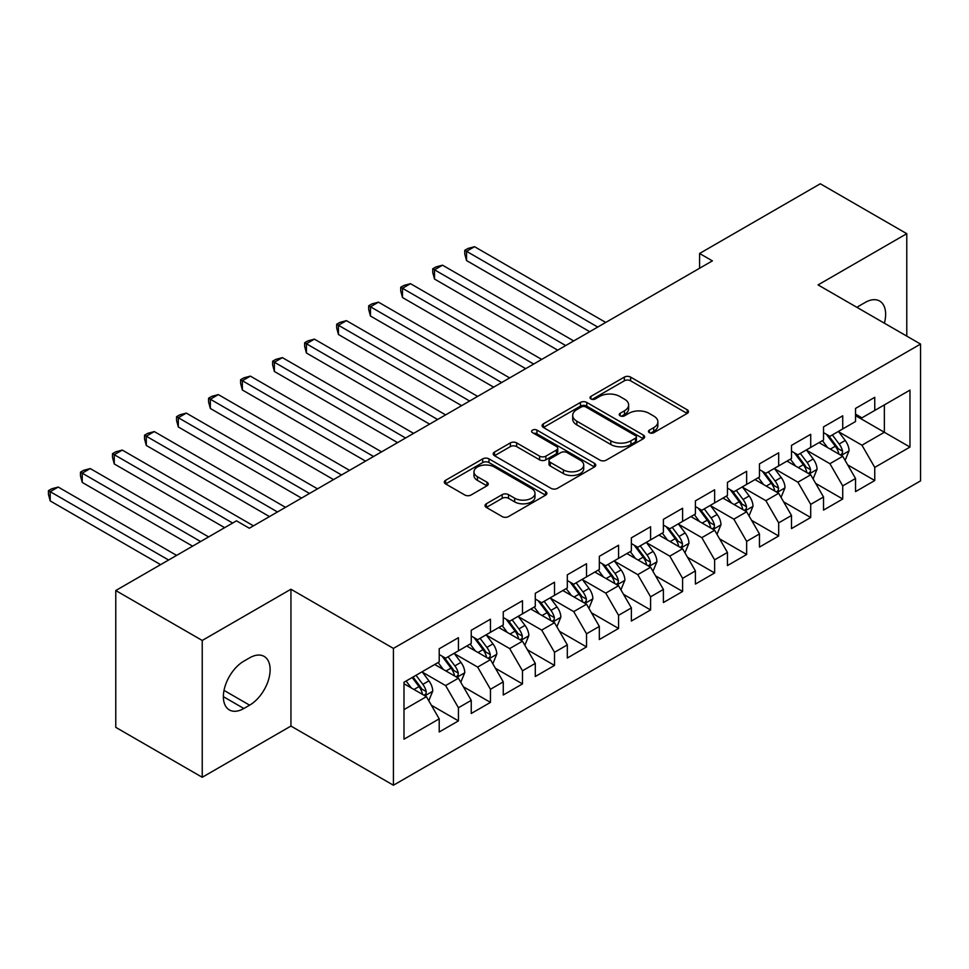 <?xml version="1.0" encoding="UTF-8"?>
<svg xmlns="http://www.w3.org/2000/svg" width="969" height="969" viewBox="0 0 969 969"><rect width="100%" height="100%" fill="white"/><g stroke="black" fill="none" stroke-linecap="round" stroke-linejoin="round"><path stroke-width="1.45" d="M649.387 432.695A3.113 1.793 0 0 0 653.796 432.695L687.191 413.412A4.445 2.568 0 0 0 688.487 411.595A4.445 2.568 0 0 0 687.191 409.778L630.613 377.111A4.445 2.568 0 0 0 624.327 377.111L590.92 396.394A3.113 1.793 0 0 0 590.012 397.665A3.113 1.793 0 0 0 590.92 398.937A3.113 1.793 0 0 0 595.317 398.937L599.641 396.442A14.22 8.212 0 0 1 619.76 396.442L624.472 399.155A14.22 8.212 0 0 1 628.639 404.969A14.22 8.212 0 0 1 624.472 410.771L620.16 413.266A3.113 1.793 0 0 0 619.239 414.538A3.113 1.793 0 0 0 620.16 415.81A3.113 1.793 0 0 0 624.557 415.81L628.881 413.315A14.22 8.212 0 0 1 649 413.315L653.712 416.04A14.22 8.212 0 0 1 657.878 421.842A14.22 8.212 0 0 1 653.712 427.656L649.387 430.151A3.113 1.793 0 0 0 648.479 431.423A3.113 1.793 0 0 0 649.387 432.695L649.387 430.151M486.329 503.783A4.445 2.568 0 0 0 485.021 505.6A4.445 2.568 0 0 0 486.329 507.417L502.196 516.586A4.445 2.568 0 0 0 508.483 516.586L545.583 495.171A4.445 2.568 0 0 0 546.879 493.354A4.445 2.568 0 0 0 545.583 491.537L488.994 458.87A4.445 2.568 0 0 0 482.707 458.87L445.619 480.285A4.445 2.568 0 0 0 444.311 482.102A4.445 2.568 0 0 0 445.619 483.919L464.793 494.989A4.445 2.568 0 0 0 471.079 494.989L486.947 485.82A4.445 2.568 0 0 0 488.255 484.003A4.445 2.568 0 0 0 486.947 482.187L477.438 476.7A11.894 6.868 0 0 1 473.962 471.842A11.894 6.868 0 0 1 481.302 465.508A11.894 6.868 0 0 1 494.263 466.985L531.509 488.497A11.894 6.868 0 0 1 534.997 493.354A11.894 6.868 0 0 1 527.657 499.689A11.894 6.868 0 0 1 514.696 498.211L508.483 494.626A4.445 2.568 0 0 0 502.196 494.626L486.329 503.783L486.329 507.417M202.23 640.461L202.23 777.283L290.942 726.06L290.942 589.237L202.23 640.461L115.771 590.533L236.497 520.825L249.312 528.226L712.385 260.867L699.582 253.478L699.582 268.268M290.942 589.237L393.426 648.406L920.55 344.068L920.55 480.89L393.426 785.229L393.426 648.406M906.778 336.122L906.778 233.686L818.066 284.91L920.55 344.068M906.778 233.686L820.307 183.771L699.582 253.478M599.956 460.142A4.445 2.568 0 0 0 606.243 460.142L643.343 438.727A4.445 2.568 0 0 0 644.639 436.91A4.445 2.568 0 0 0 643.343 435.093L586.754 402.426A4.445 2.568 0 0 0 580.467 402.426L543.379 423.841A4.445 2.568 0 0 0 542.071 425.657A4.445 2.568 0 0 0 543.379 427.474L599.956 460.142M533.774 433.361A3.113 1.793 0 0 1 536.935 433.797L536.935 430.103L594.457 463.315A4.445 2.568 0 0 1 595.765 465.132A4.445 2.568 0 0 1 594.457 466.949L557.369 488.364A4.445 2.568 0 0 1 551.082 488.364L494.493 455.696L494.493 452.063A4.445 2.568 0 0 0 493.197 453.88A4.445 2.568 0 0 0 494.493 455.696M494.493 452.063L510.372 442.894A4.445 2.568 0 0 1 516.659 442.894L539.6 456.145A4.445 2.568 0 0 0 545.886 456.145L556.424 450.064A4.445 2.568 0 0 0 557.72 448.247A4.445 2.568 0 0 0 556.424 446.443L532.526 432.646A3.113 1.793 0 0 1 531.618 431.375A3.113 1.793 0 0 1 533.544 429.715A3.113 1.793 0 0 1 536.935 430.103M855.542 415.628L884.358 432.271L884.358 404.909L909.976 390.107L874.753 410.444L874.753 397.326L855.542 408.421L855.542 421.539L842.727 428.94L842.727 415.81L823.517 426.905L823.517 440.035L810.702 447.424L810.702 434.306L791.491 445.389L791.491 458.519L778.676 465.919L778.676 452.789L759.466 463.885L759.466 477.014L746.651 484.403L746.651 471.285L727.44 482.368L727.44 495.498L714.625 502.899L714.625 489.769L695.415 500.864L695.415 513.994L682.6 521.383L682.6 508.253L663.39 519.348L663.39 532.478L650.587 539.878L650.587 526.748L631.364 537.843L631.364 550.973L618.561 558.362L618.561 545.232L599.339 556.327L599.339 569.457L586.536 576.858L586.536 563.728L567.313 574.823L567.313 587.953L554.51 595.341L554.51 582.212L535.288 593.307L535.288 606.437L522.485 613.837L522.485 600.707L503.262 611.802L503.262 624.932L490.459 632.321L490.459 619.191L471.237 630.286L471.237 643.416L458.434 650.817L458.434 637.687L439.211 648.782L439.211 661.9L403.988 682.249L403.988 739.19L439.211 718.853L426.408 696.663L403.988 683.726M909.976 390.107L909.976 447.06L874.753 467.397L861.95 445.207L838.73 431.811M847.693 464.902L874.753 480.527L874.753 467.397M874.753 480.527L855.542 491.622L855.542 478.492L842.727 485.893L829.924 463.703L806.705 450.294M815.668 483.386L842.727 499.011L842.727 485.893M842.727 499.011L823.517 510.106L823.517 496.976L810.702 504.377L797.899 482.187L774.679 468.778M783.642 501.881L810.702 517.507L810.702 504.377M810.702 517.507L791.491 528.602L791.491 515.472L778.676 522.86L765.873 500.682L742.654 487.274M751.617 520.365L778.676 535.99L778.676 522.86M778.676 535.99L759.466 547.085L759.466 533.955L746.651 541.356L733.848 519.166L710.628 505.757M719.592 538.861L746.651 554.486L746.651 541.356M746.651 554.486L727.44 565.581L727.44 552.451L714.625 559.84L701.822 537.662L678.603 524.253M687.566 557.345L714.625 572.97L714.625 559.84M714.625 572.97L695.415 584.065L695.415 570.935L682.6 578.336L669.797 556.145L646.577 542.737M655.541 575.84L682.6 591.465L682.6 578.336M682.6 591.465L663.39 602.561L663.39 589.431L650.587 596.819L637.772 574.641L614.552 561.233M623.515 594.324L650.587 609.949L650.587 596.819M650.587 609.949L631.364 621.044L631.364 607.914L618.561 615.315L605.746 593.125L582.526 579.716M591.49 612.82L618.561 628.445L618.561 615.315M618.561 628.445L599.339 639.528L599.339 626.41L586.536 633.799L573.721 611.609L550.501 598.212M559.476 631.303L586.536 646.929L586.536 633.799M586.536 646.929L567.313 658.024L567.313 644.894L554.51 652.294L541.695 630.104L518.476 616.696M527.451 649.799L554.51 665.424L554.51 652.294M554.51 665.424L535.288 676.507L535.288 663.39L522.485 670.778L509.67 648.588L486.45 635.192M495.425 668.283L522.485 683.908L522.485 670.778M522.485 683.908L503.262 695.003L503.262 681.873L490.459 689.274L477.644 667.084L454.425 653.675M463.4 686.779L490.459 702.392L490.459 689.274M490.459 702.392L471.237 713.487L471.237 700.369L458.434 707.758L445.619 685.567L422.399 672.171M431.375 705.262L458.434 720.888L458.434 707.758M458.434 720.888L439.211 731.983L439.211 718.853M439.211 654.511L445.619 658.205L458.434 650.817M403.988 709.611L426.408 696.663M471.237 636.015L477.644 639.722L490.459 632.321M445.619 685.567L458.434 678.179L434.73 664.492M471.237 700.369L458.434 678.179M503.262 617.532L509.67 621.226L522.485 613.837M477.644 667.084L490.459 659.683L466.755 646.008M503.262 681.873L490.459 659.683M535.288 599.036L541.695 602.742L554.51 595.341M509.67 648.588L522.485 641.199L498.781 627.512M535.288 663.39L522.485 641.199M567.313 580.552L573.721 584.246L586.536 576.858M541.695 630.104L554.51 622.704L530.806 609.029M567.313 644.894L554.51 622.704M599.339 562.068L605.746 565.763L618.561 558.362M573.721 611.609L586.536 604.22L562.832 590.533M599.339 626.41L586.536 604.22M631.364 543.573L637.772 547.267L650.587 539.878M605.746 593.125L618.561 585.724L594.857 572.049M631.364 607.914L618.561 585.724M663.39 525.089L669.797 528.783L682.6 521.383M637.772 574.641L650.587 567.24L626.882 553.553M663.39 589.431L650.587 567.24M695.415 506.593L701.822 510.288L714.625 502.899M669.797 556.145L682.6 548.745L658.908 535.07M695.415 570.935L682.6 548.745M727.44 488.11L733.848 491.804L746.651 484.403M701.822 537.662L714.625 530.261L690.933 516.574M727.44 552.451L714.625 530.261M759.466 469.614L765.873 473.308L778.676 465.919M733.848 519.166L746.651 511.777L722.959 498.09M759.466 533.955L746.651 511.777M791.491 451.13L797.899 454.824L810.702 447.424M765.873 500.682L778.676 493.282L754.984 479.594M791.491 515.472L778.676 493.282M823.517 432.634L829.924 436.341L842.727 428.94M797.899 482.187L810.702 474.798L787.01 461.111M823.517 496.976L810.702 474.798M855.542 414.151L861.95 417.845L874.753 410.444M829.924 463.703L842.727 456.302L819.035 442.627M855.542 478.492L842.727 456.302M115.771 590.533L115.771 727.356L202.23 777.283M290.942 726.06L393.426 785.229M861.95 445.207L884.358 432.271L909.976 447.06M884.382 323.198A28.985 16.739 120 0 0 879.634 301.032A28.985 16.739 120 0 0 865.147 302.473L859.382 305.804A28.985 16.739 120 0 0 856.959 307.367M243.861 661.161A28.985 16.739 120 0 0 224.929 686.706A28.985 16.739 120 0 0 229.374 709.938A28.985 16.739 120 0 0 243.861 708.496L249.627 705.166A28.985 16.739 120 0 0 268.57 679.632A28.985 16.739 120 0 0 264.125 656.401A28.985 16.739 120 0 0 249.627 657.842L243.861 661.161M650.635 433.131L653.712 431.35A14.22 8.212 0 0 0 657.878 425.548L657.878 421.842M628.639 404.969L628.639 408.664A14.22 8.212 0 0 1 624.472 414.478L621.395 416.246M687.13 413.436L630.613 380.805A4.445 2.568 0 0 0 624.327 380.805L592.168 399.373M643.283 438.763L586.754 406.12A4.445 2.568 0 0 0 580.467 406.12L543.439 427.511M635.482 438.182A3.113 1.793 0 0 0 636.391 436.91A3.113 1.793 0 0 0 635.482 435.638L585.809 406.968A3.113 1.793 0 0 0 581.412 406.968L576.858 409.596A14.22 8.212 0 0 0 572.691 415.398A14.22 8.212 0 0 0 576.858 421.212L610.809 440.81A14.22 8.212 0 0 0 630.928 440.81L635.482 438.182L635.482 441.876A3.113 1.793 0 0 0 636.391 440.604L636.391 436.91M572.691 415.398L572.691 419.105A14.22 8.212 0 0 0 576.858 424.906L576.858 421.212M635.482 441.876L630.928 444.505A14.22 8.212 0 0 1 610.809 444.505L576.858 424.906M494.553 455.733L510.372 446.6L510.372 442.894M557.72 448.247L557.72 451.954A4.445 2.568 0 0 1 556.424 453.771L545.886 459.839A4.445 2.568 0 0 1 539.6 459.839L516.659 446.6A4.445 2.568 0 0 0 510.372 446.6M536.935 433.797L594.397 466.985M563.413 469.892A11.894 6.868 0 0 0 576.373 471.382A11.894 6.868 0 0 0 583.713 465.035A11.894 6.868 0 0 0 580.237 460.19L567.107 452.608A4.445 2.568 0 0 0 560.821 452.608L550.295 458.688A4.445 2.568 0 0 0 548.987 460.505A4.445 2.568 0 0 0 550.295 462.322L563.413 469.892L563.413 473.587A11.894 6.868 0 0 0 576.373 475.076A11.894 6.868 0 0 0 583.713 468.742L583.713 465.035M548.987 460.505L548.987 464.199A4.445 2.568 0 0 0 550.295 466.016L550.295 462.322M563.413 473.587L550.295 466.016M534.997 493.354L534.997 497.049A11.894 6.868 0 0 1 527.657 503.396A11.894 6.868 0 0 1 514.696 501.906L508.483 498.32A4.445 2.568 0 0 0 502.196 498.32L486.377 507.453M473.962 471.842L473.962 475.549A11.894 6.868 0 0 0 477.438 480.394L477.438 476.7M486.947 482.187L486.947 485.82L477.438 480.394M545.523 495.195L488.994 462.564A4.445 2.568 0 0 0 482.707 462.564L445.679 483.943M845.101 460.408L849.074 450.718A12.003 6.928 -120 0 0 845.234 440.495L838.439 431.423M827.599 447.569L822.427 440.665M820.004 443.184L819.423 442.397M605.746 322.435L474.544 246.695L466.537 251.31L466.537 260.552L589.733 331.689M840.462 454.994L842.327 453.322L842.594 451.227A12.003 6.928 -120 0 0 839.154 444.008L832.347 434.936M828.471 435.493L836.877 446.709A6.117 3.525 60 0 1 837.979 448.574L842.594 451.227M826.363 434.282L835.314 446.237A12.003 6.928 60 0 1 838.742 453.456L838.984 454.146M466.537 260.552L464.769 253.999L464.769 250.293L597.74 327.062M464.769 250.293L467.979 248.452L474.544 246.695M813.076 478.904L817.049 469.214A12.003 6.928 -120 0 0 813.209 458.991L806.414 449.907M795.573 466.053L790.401 459.149M787.979 461.668L787.397 460.893M573.721 340.931L442.518 265.179L434.512 269.806L434.512 279.048L557.708 350.172M808.449 473.49L810.302 471.818L810.568 469.723A12.003 6.928 -120 0 0 807.129 462.504L800.321 453.419M796.445 453.989L804.851 465.205A6.117 3.525 60 0 1 805.954 467.058L810.568 469.723M794.338 452.765L803.289 464.72A12.003 6.928 60 0 1 806.717 471.939L806.959 472.63M434.512 279.048L432.743 272.483L432.743 268.788L565.714 345.558M432.743 268.788L435.953 266.935L442.518 265.179M781.05 497.388L785.023 487.698A12.003 6.928 -120 0 0 781.184 477.475L774.388 468.402M763.548 484.548L758.376 477.644M755.953 480.164L755.372 479.376M541.695 359.414L410.493 283.675L402.486 288.29L402.486 297.531L525.683 368.668M776.423 491.973L778.277 490.302L778.543 488.206A12.003 6.928 -120 0 0 775.103 480.987L768.296 471.915M764.42 472.472L772.826 483.688A6.117 3.525 60 0 1 773.928 485.554L778.543 488.206M762.312 471.261L771.263 483.216A12.003 6.928 60 0 1 774.691 490.423L774.946 491.126M402.486 297.531L400.718 290.966L400.718 287.272L533.689 364.041M400.718 287.272L403.928 285.431L410.493 283.675M749.025 515.871L752.998 506.193A12.003 6.928 -120 0 0 749.17 495.971L742.363 486.886M731.522 503.032L726.35 496.128M723.928 498.647L723.346 497.872M509.67 377.91L378.467 302.158L370.461 306.785L370.461 316.027L493.657 387.152M744.398 510.469L746.251 508.798L746.518 506.702A12.003 6.928 -120 0 0 743.078 499.483L736.283 490.399M732.394 490.968L740.8 502.184A6.117 3.525 60 0 1 741.903 504.037L746.518 506.702M730.287 489.745L739.238 501.7A12.003 6.928 60 0 1 742.678 508.919L742.92 509.609M370.461 316.027L368.692 309.462L368.692 305.768L501.663 382.525M368.692 305.768L371.902 303.915L378.467 302.158M716.999 534.367L720.972 524.677A12.003 6.928 -120 0 0 717.145 514.454L710.338 505.37M699.497 521.528L694.325 514.624M691.902 517.143L691.321 516.356M477.644 396.394L346.442 320.642L338.435 325.269L338.435 334.511L461.632 405.648M712.372 528.953L714.226 527.281L714.492 525.186A12.003 6.928 -120 0 0 711.052 517.967L704.257 508.895M700.369 509.452L708.775 520.668A6.117 3.525 60 0 1 709.877 522.533L714.492 525.186M698.261 508.24L707.213 520.183A12.003 6.928 60 0 1 710.652 527.402L710.895 528.105M338.435 334.511L336.679 327.946L336.679 324.252L469.638 401.021M336.679 324.252L339.877 322.398L346.442 320.642M684.974 552.851L688.947 543.161A12.003 6.928 -120 0 0 685.119 532.95L678.312 523.866M667.471 540.012L662.299 533.107M659.877 535.627L659.295 534.84M445.619 414.889L314.416 339.138L306.41 343.765L306.41 353.007L429.606 424.131M680.347 547.449L682.2 545.777L682.467 543.682A12.003 6.928 -120 0 0 679.027 536.463L672.232 527.378M668.344 527.948L676.75 539.164A6.117 3.525 60 0 1 677.852 541.017L682.467 543.682M666.236 526.724L675.187 538.679A12.003 6.928 60 0 1 678.627 545.898L678.869 546.589M306.41 353.007L304.654 346.442L304.654 342.747L437.613 419.504M304.654 342.747L307.851 340.894L314.416 339.138M652.949 571.347L656.921 561.657A12.003 6.928 -120 0 0 653.094 551.434L646.287 542.349M635.446 558.507L630.274 551.603M627.851 554.123L627.27 553.335M413.593 433.373L282.391 357.622L274.384 362.249L274.384 371.49L397.581 442.627M648.322 565.932L650.175 564.261L650.441 562.165A12.003 6.928 -120 0 0 647.001 554.946L640.206 545.862M636.318 546.431L644.724 557.647A6.117 3.525 60 0 1 645.839 559.513L650.441 562.165M634.211 545.22L643.162 557.163A12.003 6.928 60 0 1 646.602 564.382L646.844 565.084M274.384 371.49L272.628 364.925L272.628 361.231L405.587 438M272.628 361.231L275.826 359.378L282.391 357.622M620.923 589.83L624.896 580.14A12.003 6.928 -120 0 0 621.068 569.929L614.261 560.845M603.421 576.991L598.248 570.087M595.826 572.606L595.245 571.819M381.568 451.869L250.365 376.117L242.359 380.732L242.359 389.986L365.555 461.111M616.296 584.428L618.149 582.757L618.416 580.661A12.003 6.928 -120 0 0 614.976 573.442L608.181 564.358M604.293 564.927L612.699 576.143A6.117 3.525 60 0 1 613.813 577.996L618.416 580.661M602.185 563.704L611.136 575.659A12.003 6.928 60 0 1 614.576 582.878L614.818 583.568M242.359 389.986L240.603 383.421L240.603 379.727L373.562 456.484M240.603 379.727L243.8 377.874L250.365 376.117M588.898 608.326L592.871 598.636A12.003 6.928 -120 0 0 589.043 588.413L582.236 579.329M571.395 595.487L566.223 588.583M563.813 591.102L563.219 590.315M349.543 470.353L218.34 394.601L210.334 399.228L210.334 408.47L333.53 479.594M584.271 602.912L586.124 601.24L586.39 599.145A12.003 6.928 -120 0 0 582.95 591.926L576.155 582.841M572.267 583.411L580.673 594.627A6.117 3.525 60 0 1 581.788 596.48L586.39 599.145M570.16 582.187L579.111 594.142A12.003 6.928 60 0 1 582.551 601.361L582.793 602.064M210.334 408.47L208.577 401.905L208.577 398.211L341.536 474.98M208.577 398.211L211.775 396.357L218.34 394.601M556.872 626.81L560.845 617.12A12.003 6.928 -120 0 0 557.018 606.909L550.21 597.825M539.37 613.971L534.198 607.066M531.787 609.586L531.194 608.798M317.517 488.848L186.314 413.097L178.308 417.712L178.308 426.966L301.504 498.09M552.245 621.408L554.098 619.724L554.365 617.641A12.003 6.928 -120 0 0 550.937 610.422L544.13 601.337M540.242 601.906L548.648 613.123A6.117 3.525 60 0 1 549.762 614.976L554.365 617.641M538.134 600.683L547.085 612.638A12.003 6.928 60 0 1 550.525 619.857L550.767 620.548M178.308 426.966L176.552 420.401L176.552 416.694L309.511 493.463M176.552 416.694L179.75 414.853L186.314 413.097M524.847 645.306L528.82 635.616A12.003 6.928 -120 0 0 524.992 625.393L518.185 616.308M507.344 632.454L502.172 625.562M499.762 628.082L499.168 627.294M285.492 507.332L154.289 431.58L146.283 436.207L146.283 445.449L269.479 516.574M520.22 639.891L522.085 638.22L522.339 636.124A12.003 6.928 -120 0 0 518.912 628.905L512.104 619.821M508.216 620.39L516.622 631.606A6.117 3.525 60 0 1 517.737 633.46L522.339 636.124M506.109 619.167L515.06 631.122A12.003 6.928 60 0 1 518.5 638.341L518.742 639.043M146.283 445.449L144.526 438.884L144.526 435.19L277.485 511.959M144.526 435.19L147.724 433.337L154.289 431.58M492.821 663.789L496.794 654.099A12.003 6.928 -120 0 0 492.967 643.888L486.159 634.804M475.319 650.95L470.147 644.046M467.736 646.565L467.143 645.778M253.466 525.828L122.264 450.076L114.257 454.691L114.257 463.945L224.651 527.669M488.194 658.387L490.06 656.703L490.314 654.62A12.003 6.928 -120 0 0 486.886 647.401L480.079 638.317M476.191 638.886L484.597 650.102A6.117 3.525 60 0 1 485.711 651.955L490.314 654.62M474.083 637.663L483.034 649.618A12.003 6.928 60 0 1 486.474 656.837L486.717 657.527M114.257 463.945L112.501 457.38L112.501 453.674L232.657 523.054M112.501 453.674L115.699 451.833L122.264 450.076M460.796 682.285L464.769 672.595A12.003 6.928 -120 0 0 460.941 662.372L454.134 653.288M443.293 669.434L438.121 662.53M435.711 665.061L435.117 664.274M208.638 536.923L90.238 468.56L82.232 473.187L82.232 482.429L192.625 546.165M456.169 676.871L458.034 675.199L458.289 673.104A12.003 6.928 -120 0 0 454.861 665.885L448.053 656.8M444.165 657.37L452.571 668.586A6.117 3.525 60 0 1 453.686 670.439L458.289 673.104M442.058 656.146L451.009 668.101A12.003 6.928 60 0 1 454.449 675.32L454.691 676.023M82.232 482.429L80.475 475.864L80.475 472.169L200.631 541.538M80.475 472.169L83.673 470.316L90.238 468.56M428.782 700.769L432.743 691.079A12.003 6.928 -120 0 0 428.916 680.856L422.109 671.783M411.268 687.929L406.096 681.025M176.612 555.407L58.213 487.056L50.206 491.671L50.206 500.925L160.6 564.648M424.143 695.354L426.009 693.683L426.263 691.587A12.003 6.928 -120 0 0 422.835 684.368L416.028 675.296M413.024 677.028L420.546 687.069A6.117 3.525 60 0 1 421.66 688.935L426.263 691.587M412.188 677.513L418.983 686.597A12.003 6.928 60 0 1 422.423 693.816L422.666 694.507M50.206 500.925L48.45 494.36L48.45 490.653L168.606 560.034M48.45 490.653L51.648 488.812L58.213 487.056M653.712 431.35L653.712 427.656M620.16 415.81L620.16 413.266M624.472 414.478L624.472 410.771M590.92 398.937L590.92 396.394M624.327 380.805L624.327 377.111M630.613 380.805L630.613 377.111M687.191 413.412L687.191 409.778M543.379 427.474L543.379 423.841M580.467 406.12L580.467 402.426M586.754 406.12L586.754 402.426M643.343 438.727L643.343 435.093M610.809 444.505L610.809 440.81M630.928 444.505L630.928 440.81M516.659 446.6L516.659 442.894M539.6 459.839L539.6 456.145M545.886 459.839L545.886 456.145M556.424 453.771L556.424 450.064M594.457 466.949L594.457 463.315M502.196 498.32L502.196 494.626M508.483 498.32L508.483 494.626M514.696 501.906L514.696 498.211M445.619 483.919L445.619 480.285M482.707 462.564L482.707 458.87M488.994 462.564L488.994 458.87M545.583 495.171L545.583 491.537M223.367 696.663L243.861 708.496M224.021 690.388L249.627 705.166M841.225 455.43L848.989 450.948M839.154 444.008L845.234 440.495M830.3 449.132L835.314 446.237M809.2 473.926L816.964 469.444M807.129 462.504L813.209 458.991M798.274 467.615L803.289 464.72M777.174 492.409L784.938 487.928M775.103 480.987L781.184 477.475M766.249 486.111L771.263 483.216M745.149 510.905L752.913 506.424M743.078 499.483L749.17 495.971M734.223 504.595L739.238 501.7M713.123 529.389L720.888 524.907M711.052 517.967L717.145 514.454M702.198 523.078L707.213 520.183M681.098 547.885L688.862 543.403M679.027 536.463L685.119 532.95M670.173 541.574L675.187 538.679M649.073 566.368L656.837 561.887M647.001 554.946L653.094 551.434M638.147 560.058L643.162 557.163M617.047 584.864L624.811 580.383M614.976 573.442L621.068 569.929M606.122 578.554L611.136 575.659M585.022 603.348L592.798 598.866M582.95 591.926L589.043 588.413M574.096 597.037L579.111 594.142M552.996 621.844L560.772 617.35M550.937 610.422L557.018 606.909M542.071 615.533L547.085 612.638M520.971 640.327L528.747 635.846M518.912 628.905L524.992 625.393M510.045 634.017L515.06 631.122M488.957 658.823L496.722 654.329M486.886 647.401L492.967 643.888M478.02 652.512L483.034 649.618M456.932 677.307L464.696 672.825M454.861 665.885L460.941 662.372M445.994 670.996L451.009 668.101M424.906 695.803L432.671 691.309M422.835 684.368L428.916 680.856M413.969 689.492L418.983 686.597"/></g></svg>
